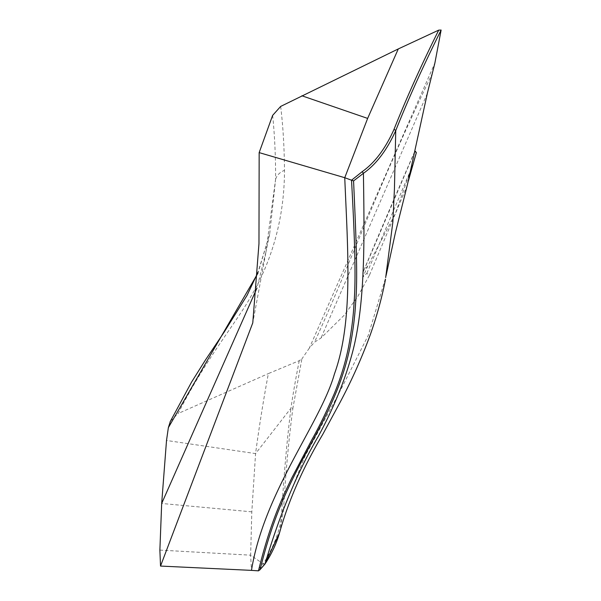 <?xml version="1.0" encoding="UTF-8"?>
<svg xmlns="http://www.w3.org/2000/svg" width="601" height="601" viewBox="0 0 601 601"><rect width="100%" height="100%" fill="white"/><g stroke="black" fill="none" stroke-linecap="round" stroke-linejoin="round"><path stroke-width="0.45" stroke-dasharray="3 2.25" d="M299.245 360.69C295.745 378.45 292.98 394.279 290.959 408.184L255.575 453.597L251.811 511.842L250.64 555.181L263.253 563.888C275.491 543.875 281.681 525.935 281.824 510.069C284.033 473.483 287.075 439.526 290.959 408.184L292.905 408.169L301.867 358.925L299.245 360.69L268.339 373.604C263.268 401.032 259.016 427.702 255.575 453.597L166.515 440.465M414.239 160.166L395.293 213.723L367.827 265.905L362.929 277.016L366.813 273.395L369.495 275.085L357.82 296.421L344.456 314.962L320.987 338.047L314.473 342.194L309.335 348.114L434.899 62.97M309.335 348.114L301.867 358.925M280.659 106.43C283.011 125.669 284.288 146.99 284.491 170.391C284.416 228.868 265.567 271.772 251.023 296.218C238.191 320.108 205.399 359.293 178.129 413.511L268.339 373.604M279.555 532.741L283.544 509.731L305 456.151L338.002 395.18L368.323 335.223L385.677 277.579M283.544 509.731C285.625 473.227 288.743 439.376 292.905 408.169M407.568 184.056L408.364 180.999M432.6 72.946C379.712 182.111 346.469 273.034 314.473 342.194M427.319 93.463L320.987 338.047M411.257 168.791L366.813 273.395M414.93 151.429L414.555 151.858C394.782 197.075 377.526 237.41 362.786 272.854L362.929 277.016M414.555 151.858L416.35 152.556M367.827 265.905C366.595 267.64 365.603 268.399 364.845 268.189L362.786 272.854M414.6 151.993L364.845 268.189M264.973 563.926L263.253 563.888L256.995 570.95M159.874 550.095L250.64 555.181L251.473 570.372M170.399 421.241L178.129 413.511M272.629 115.392C274.649 134.699 275.649 155.959 275.611 179.173L269.676 234.059L257.957 273.109M275.649 179.136A15.31 13.44 -179.6 0 1 284.491 170.361M275.611 179.173L265.792 252.713L256.988 287.999M283.642 509.738A1.841 0.518 2.9 0 1 281.824 510.061M251.811 511.842L161.677 503.465M385.669 277.579L386.06 275.656M369.495 275.085L406.99 186.1M265.792 252.713L269.676 234.059L258.009 272.155M265.71 253.494L252.773 322.88"/><path stroke-width="0.9" d="M438.722 30.125C421.263 65.186 406.351 98.301 393.963 129.47C385.301 148.778 374.731 162.818 362.268 171.608L351.525 180.21L344.749 177.708L367.639 118.412L398.275 48.936L438.722 30.125L441.126 30.05L434.899 62.97L427.319 93.463L407.568 184.056L395.428 232.564L386.06 275.656M398.275 48.936L280.659 106.43L272.629 115.392L259.159 152.609L258.971 243.653L252.773 322.88L160.527 566.067L251.473 570.372C264.23 491.603 320.363 423.495 334.434 373.972C353.411 321.475 347.746 250.399 344.749 177.708L259.159 152.609M441.126 30.05C423.397 65.562 408.274 99.067 395.751 130.575L394.436 188.954L392.866 222.032L385.677 277.579M416.305 152.819L410.468 173.464L416.35 152.556M408.364 180.999L410.468 173.464M412.594 165.763L411.257 168.791M416.192 152.504L415.396 151.317L414.93 151.429M393.963 129.47A1.841 0.458 -158.1 0 1 395.758 130.575C386.916 150.152 376.143 164.396 363.425 173.306C364.341 237.883 365.814 306.112 351.3 356.678C343.982 382.724 333.007 409.251 318.365 436.236C297.638 471.5 279.938 513.757 265.281 563.024L264.891 564.144M259.7 570.048L264.973 563.926L279.555 532.749C288.442 500.873 302.859 468.051 322.82 434.268L340.031 402.43C351.75 380.38 361.907 357.625 370.501 334.171C377.037 315.48 382.033 297.202 385.489 279.337M251.473 570.372L258.46 570.852C269.533 525.777 280.081 502.158 291.793 477.96L312.017 439.444C318.815 427.431 326.095 412.511 333.848 394.684C340.421 378.968 345.335 362.996 348.595 346.785C351.593 330.467 353.396 316.058 353.997 303.543C356.092 278.368 354.778 238.98 351.525 180.21L353.568 180.909L363.425 173.306L362.268 171.608M353.568 180.909C356.175 239.175 357.873 278.301 355.589 303.355C354.973 315.803 353.148 330.174 350.128 346.476C346.852 362.658 341.931 378.607 335.358 394.316C321.467 427.228 310.274 443.403 293.453 477.337C281.711 501.565 271.329 524.688 260.12 569.447L258.46 570.852M257.957 273.109L168.363 427.627L166.515 440.465L161.677 503.465L159.874 550.095L160.527 566.067M168.363 427.627L170.399 421.241M256.988 287.999L161.677 503.465M367.639 118.412L301.875 95.769M415.396 151.317L416.343 152.594M264.921 564.091C271.464 554.34 276.34 543.89 279.548 532.741M264.861 564.189L259.722 570.018M258.009 272.155L247.049 295.399L224.158 332.105L205.362 360.119L191.524 382.168L170.106 421.827"/></g></svg>
